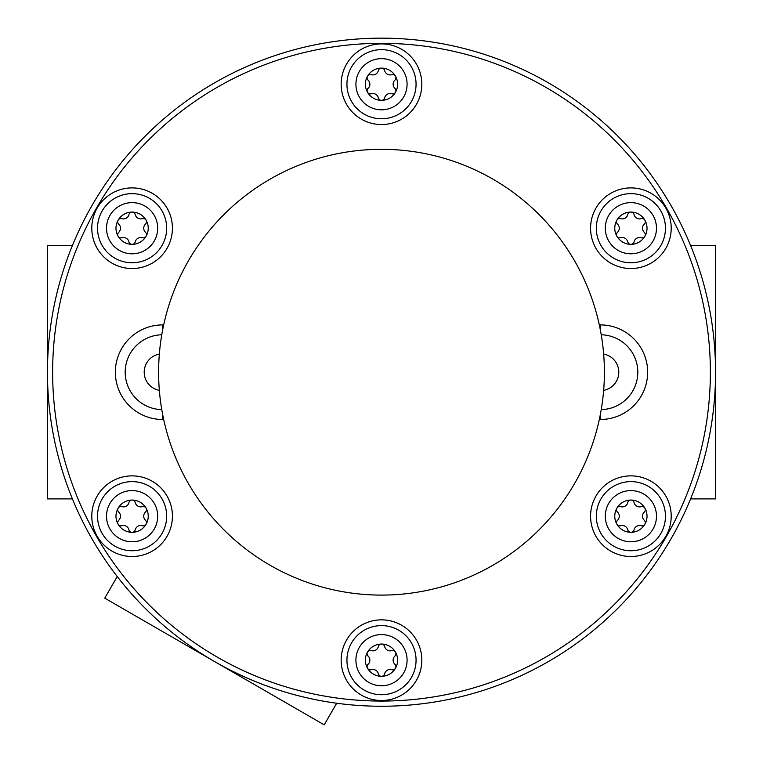 <?xml version="1.0" encoding="UTF-8"?>
<svg xmlns="http://www.w3.org/2000/svg" width="763" height="763" viewBox="0 0 763 763"><rect width="100%" height="100%" fill="white"/><g stroke="black" fill="none" stroke-linecap="round" stroke-linejoin="round"><path stroke-width="1.14" d="M336.693 703.228L324.208 724.85L104.741 598.144L117.225 576.523M72.418 245.495L47.449 245.495L47.449 498.907L72.418 498.907M163.683 419.488L162.643 419.488L162.643 414.404M599.317 324.904L600.357 324.904L600.357 329.998M118.723 512.078A5.646 5.646 0 0 1 118.723 520.29A3.224 3.224 0 0 0 121.861 525.726A5.646 5.646 0 0 1 128.966 529.837A3.224 3.224 0 0 0 132.104 532.316A16.128 16.128 0 0 0 146.076 508.12A16.128 16.128 0 0 0 118.141 508.12A16.128 16.128 0 0 0 132.104 532.316A3.224 3.224 0 0 0 135.242 529.837A5.646 5.646 0 0 1 142.357 525.726A3.224 3.224 0 0 0 145.495 520.29A5.646 5.646 0 0 1 145.495 512.078A3.224 3.224 0 0 0 142.357 506.651A5.646 5.646 0 0 1 135.242 502.54A3.224 3.224 0 0 0 128.966 502.54A5.646 5.646 0 0 1 121.861 506.651A3.224 3.224 0 0 0 118.723 512.078M395.463 668.235A3.224 3.224 0 0 1 391.753 669.714A5.646 5.646 0 0 0 384.638 673.815A3.224 3.224 0 0 1 381.5 676.304L381.5 676.304A3.224 3.224 0 0 1 378.362 673.815A5.646 5.646 0 0 0 371.247 669.714A3.224 3.224 0 0 1 368.109 664.277A5.646 5.646 0 0 0 368.109 656.066A3.224 3.224 0 0 1 371.247 650.629A5.646 5.646 0 0 0 378.362 646.528A3.224 3.224 0 0 1 384.638 646.528A5.646 5.646 0 0 0 391.753 650.629A3.224 3.224 0 0 1 394.891 656.066A5.646 5.646 0 0 0 394.891 664.277A3.224 3.224 0 0 1 395.463 668.235M381.5 700.491A40.315 40.315 0 0 0 416.417 640.014A40.315 40.315 0 0 0 346.583 640.014A40.315 40.315 0 0 0 381.5 700.491M630.887 244.341A3.224 3.224 0 0 0 630.896 244.341A3.224 3.224 0 0 1 627.758 241.861A5.646 5.646 0 0 0 620.643 237.751A3.224 3.224 0 0 1 617.505 232.314A5.646 5.646 0 0 0 617.505 224.112A3.224 3.224 0 0 1 620.643 218.676A5.646 5.646 0 0 0 627.758 214.565A3.224 3.224 0 0 1 634.034 214.565A5.646 5.646 0 0 0 641.139 218.676A3.224 3.224 0 0 1 644.277 224.112A5.646 5.646 0 0 0 644.277 232.314A3.224 3.224 0 0 1 641.139 237.751A5.646 5.646 0 0 0 634.034 241.861A3.224 3.224 0 0 1 630.896 244.341A16.128 16.128 0 0 0 644.859 220.154A16.128 16.128 0 0 0 616.924 220.154A16.128 16.128 0 0 0 630.896 244.341M132.104 244.341A3.224 3.224 0 0 0 132.113 244.341A3.224 3.224 0 0 1 128.966 241.861A5.646 5.646 0 0 0 121.861 237.751A3.224 3.224 0 0 1 118.723 232.314A5.646 5.646 0 0 0 118.723 224.112A3.224 3.224 0 0 1 121.861 218.676A5.646 5.646 0 0 0 128.966 214.565A3.224 3.224 0 0 1 135.242 214.565A5.646 5.646 0 0 0 142.357 218.676A3.224 3.224 0 0 1 145.495 224.112A5.646 5.646 0 0 0 145.495 232.314A3.224 3.224 0 0 1 142.357 237.751A5.646 5.646 0 0 0 135.242 241.861A3.224 3.224 0 0 1 132.104 244.341A16.128 16.128 0 0 0 146.076 220.154A16.128 16.128 0 0 0 118.141 220.154A16.128 16.128 0 0 0 132.104 244.341M630.887 532.316A3.224 3.224 0 0 0 630.896 532.316A3.224 3.224 0 0 1 627.758 529.837A5.646 5.646 0 0 0 620.643 525.726A3.224 3.224 0 0 1 617.505 520.29A5.646 5.646 0 0 0 617.505 512.078A3.224 3.224 0 0 1 620.643 506.651A5.646 5.646 0 0 0 627.758 502.54A3.224 3.224 0 0 1 634.034 502.54A5.646 5.646 0 0 0 641.139 506.651A3.224 3.224 0 0 1 644.277 512.078A5.646 5.646 0 0 0 644.277 520.29A3.224 3.224 0 0 1 641.139 525.726A5.646 5.646 0 0 0 634.034 529.837A3.224 3.224 0 0 1 630.896 532.316A16.128 16.128 0 0 0 644.859 508.12A16.128 16.128 0 0 0 616.924 508.12A16.128 16.128 0 0 0 630.896 532.316M381.5 100.354L381.5 100.354A3.224 3.224 0 0 1 378.362 97.874A5.646 5.646 0 0 0 371.247 93.763A3.224 3.224 0 0 1 368.109 88.327A5.646 5.646 0 0 0 368.109 80.125A3.224 3.224 0 0 1 371.247 74.688A5.646 5.646 0 0 0 378.362 70.578A3.224 3.224 0 0 1 384.638 70.578A5.646 5.646 0 0 0 391.753 74.688A3.224 3.224 0 0 1 394.891 80.125A5.646 5.646 0 0 0 394.891 88.327A3.224 3.224 0 0 1 391.753 93.763A5.646 5.646 0 0 0 384.638 97.874A3.224 3.224 0 0 1 381.5 100.354A16.128 16.128 0 0 0 395.463 76.166A16.128 16.128 0 0 0 367.537 76.166A16.128 16.128 0 0 0 381.5 100.354M132.104 541.778A25.589 25.589 0 0 0 154.269 503.389A25.589 25.589 0 0 0 109.948 503.389A25.589 25.589 0 0 0 132.104 541.778M132.104 550.743A34.554 34.554 0 0 0 162.033 498.907A34.554 34.554 0 0 0 102.175 498.907A34.554 34.554 0 0 0 132.104 550.743M132.104 556.504A40.315 40.315 0 0 0 167.021 496.026A40.315 40.315 0 0 0 97.197 496.026A40.315 40.315 0 0 0 132.104 556.504M630.896 253.802A25.589 25.589 0 0 0 653.052 215.424A25.589 25.589 0 0 0 608.731 215.424A25.589 25.589 0 0 0 630.896 253.802M630.896 262.768A34.554 34.554 0 0 0 660.825 210.931A34.554 34.554 0 0 0 600.967 210.931A34.554 34.554 0 0 0 630.896 262.768M630.896 268.528A40.315 40.315 0 0 0 665.803 208.051A40.315 40.315 0 0 0 595.979 208.051A40.315 40.315 0 0 0 630.896 268.528M132.104 253.802A25.589 25.589 0 0 0 154.269 215.424A25.589 25.589 0 0 0 109.948 215.424A25.589 25.589 0 0 0 132.104 253.802M132.104 262.768A34.554 34.554 0 0 0 162.033 210.931A34.554 34.554 0 0 0 102.175 210.931A34.554 34.554 0 0 0 132.104 262.768M132.104 268.528A40.315 40.315 0 0 0 167.021 208.051A40.315 40.315 0 0 0 97.197 208.051A40.315 40.315 0 0 0 132.104 268.528M630.896 541.778A25.589 25.589 0 0 0 653.052 503.389A25.589 25.589 0 0 0 608.731 503.389A25.589 25.589 0 0 0 630.896 541.778M630.896 550.743A34.554 34.554 0 0 0 660.825 498.907A34.554 34.554 0 0 0 600.967 498.907A34.554 34.554 0 0 0 630.896 550.743M630.896 556.504A40.315 40.315 0 0 0 665.803 496.026A40.315 40.315 0 0 0 595.979 496.026A40.315 40.315 0 0 0 630.896 556.504M381.5 109.815A25.589 25.589 0 0 0 403.656 71.436A25.589 25.589 0 0 0 359.344 71.436A25.589 25.589 0 0 0 381.5 109.815M381.5 118.78A34.554 34.554 0 0 0 411.429 66.944A34.554 34.554 0 0 0 351.571 66.944A34.554 34.554 0 0 0 381.5 118.78M381.5 124.541A40.315 40.315 0 0 0 416.417 64.063A40.315 40.315 0 0 0 346.583 64.063A40.315 40.315 0 0 0 381.5 124.541M381.5 676.304A16.128 16.128 0 0 0 395.463 652.107A16.128 16.128 0 0 0 367.537 652.107A16.128 16.128 0 0 0 381.5 676.304M381.5 685.765A25.589 25.589 0 0 0 403.656 647.377A25.589 25.589 0 0 0 359.344 647.377A25.589 25.589 0 0 0 381.5 685.765M381.5 694.731A34.554 34.554 0 0 0 411.429 642.894A34.554 34.554 0 0 0 351.571 642.894A34.554 34.554 0 0 0 381.5 694.731M163.683 324.904L162.643 324.904A47.296 47.296 0 0 0 115.347 372.201A47.296 47.296 0 0 0 162.643 419.488M599.317 419.488L600.357 419.488A47.296 47.296 0 0 0 647.653 372.201A47.296 47.296 0 0 0 600.357 324.904M381.5 706.252A334.051 334.051 0 0 0 670.791 205.171A334.051 334.051 0 0 0 92.209 205.171A334.051 334.051 0 0 0 381.5 706.252A334.051 334.051 0 0 0 670.791 205.171A334.051 334.051 0 0 0 92.209 205.171A334.051 334.051 0 0 0 381.5 706.252M604.391 372.201A222.891 222.891 0 0 0 381.5 149.31A222.891 222.891 0 0 0 158.609 372.201A222.891 222.891 0 0 0 381.5 595.092A222.891 222.891 0 0 0 604.391 372.201M601.225 409.626A37.435 37.435 0 0 0 637.801 372.201A37.435 37.435 0 0 0 601.225 334.776M603.657 390.332A18.426 18.426 0 0 0 603.657 354.07M159.343 354.07A18.426 18.426 0 0 0 159.343 390.332M161.775 334.776A37.435 37.435 0 0 0 125.199 372.201A37.435 37.435 0 0 0 161.775 409.626M690.582 498.907L715.551 498.907L715.551 245.495L690.582 245.495M381.5 701.063A328.863 328.863 0 0 0 666.309 207.765A328.863 328.863 0 0 0 96.691 207.765A328.863 328.863 0 0 0 381.5 701.063M600.357 419.488L600.357 414.404M162.643 324.904L162.643 329.998"/></g></svg>
